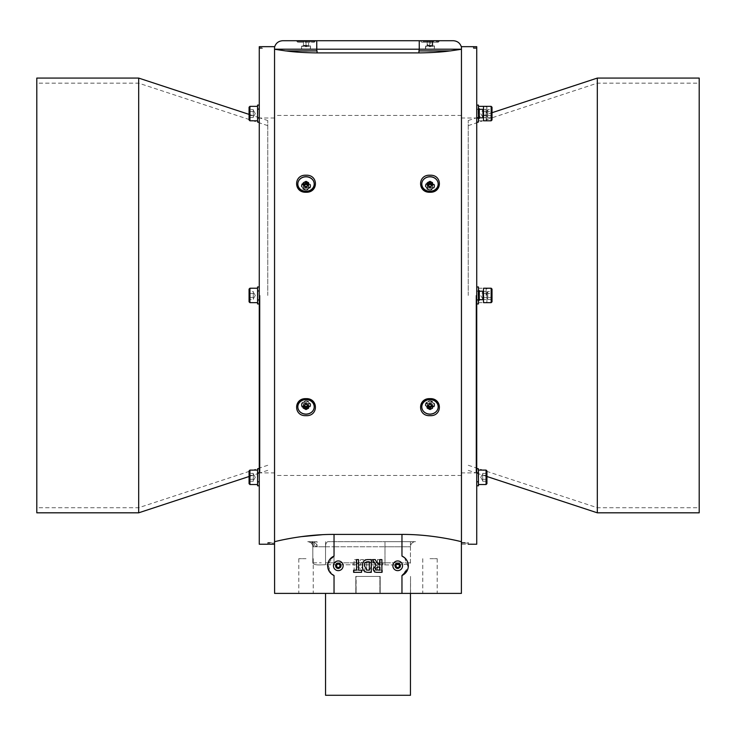 <?xml version="1.0" encoding="UTF-8"?>
<svg xmlns="http://www.w3.org/2000/svg" width="736" height="736" viewBox="0 0 736 736"><rect width="100%" height="100%" fill="white"/><g stroke="black" fill="none" stroke-linecap="round" stroke-linejoin="round"><path stroke-width="0.55" stroke-dasharray="3.68 2.76" d="M36.8 512.817L36.8 78.08M138.69 512.817L138.69 78.08M267.757 295.449L267.757 120.529L267.757 295.449M260.01 295.449L260.01 472.908L260.01 295.449M418.95 52.9L418.95 50.904L450.073 50.904C441.655 52.1 431.278 52.762 418.95 52.9L317.05 52.9C304.768 52.762 294.391 52.1 285.927 50.904L316.747 50.904L285.623 50.904L274.546 49.257L274.546 541.687L274.546 46.662M461.454 544.208L468.243 544.208L468.243 542.533L468.243 544.208L461.454 544.208L461.454 46.662M475.99 295.449L475.99 472.908L475.99 295.449M468.243 295.449L468.243 120.529L468.243 295.449M597.31 78.08L597.31 512.817M699.2 78.08L699.2 512.817M699.2 295.449L699.2 507.72L699.2 295.449M476.735 544.235L476.735 46.69L476.735 48.355L476.735 46.69L473.34 46.662M597.31 295.449L597.31 507.72L597.31 295.449M476.735 468.823L476.735 485.806L476.735 468.823L476.735 485.806L476.735 468.823L478.437 468.823L478.437 485.806M476.735 122.075L476.735 105.092L476.735 122.075L476.735 105.092L476.735 122.075L478.437 122.075L478.437 105.092L478.437 122.075L478.437 105.092L476.735 105.092M476.735 303.94L476.735 286.957L476.735 303.94L476.735 286.957L476.735 303.94L478.437 303.94L478.437 286.957L478.437 303.94L478.437 286.957L476.735 286.957M478.437 477.314L478.437 470.092L478.437 477.314M486.928 483.681L486.928 470.948L486.928 481.252L486.928 479.283L482.678 479.283L482.678 477.314L482.678 480.268L482.678 479.283L486.928 479.283L486.928 481.252L486.928 479.283L482.678 479.283L482.678 473.901L482.678 479.283L486.928 479.283M482.678 481.252L482.678 473.377L482.678 477.314L482.678 475.346L486.928 475.346L486.928 473.377L486.928 475.346L482.678 475.346L482.678 481.252L486.928 481.252L482.678 481.252L482.678 480.268L482.678 481.252M482.678 473.377L486.928 473.377L482.678 473.377L482.678 474.361L482.678 473.377M486.928 477.314L486.928 470.948L486.073 470.092L486.073 484.527M482.678 475.346L486.928 475.346L482.678 475.346M478.437 107.98L478.437 119.186L478.437 107.98M479.283 118.34L479.283 108.827L476.735 108.827L476.735 118.34L479.283 118.34M478.437 118.34L476.735 118.34L476.735 108.827L476.735 118.34L476.735 108.827L478.437 108.827L478.437 118.34L478.437 108.827M476.735 113.583L476.735 109.333L476.735 113.583M483.524 120.796L483.524 106.361L486.073 106.361L486.073 120.796L486.073 106.361L486.928 107.217L486.928 119.95L486.928 107.217M492.016 119.95L492.016 107.217M492.016 117.521L492.016 111.614L492.016 117.521L487.775 117.521L487.775 115.552L492.016 115.552L487.775 115.552L487.775 113.583L487.775 116.536L487.775 110.17L487.775 117.521M492.016 111.614L492.016 109.636L492.016 111.614L487.775 111.614L492.016 111.614M487.775 109.636L487.775 110.621L487.775 109.636L492.016 109.636M478.437 289.846L478.437 301.052L478.437 289.846M479.283 300.205L479.283 290.692L476.735 290.692L476.735 300.205L479.283 300.205M478.437 300.205L476.735 300.205L476.735 290.692L476.735 300.205L476.735 290.692L478.437 290.692L478.437 300.205L478.437 290.692M476.735 295.449L476.735 291.198L476.735 295.449M483.524 302.662L483.524 288.227M492.016 301.815L492.016 289.082M492.016 299.386L492.016 293.48L492.016 299.386L487.775 299.386L487.775 297.418L492.016 297.418L487.775 297.418L487.775 295.449L487.775 298.402L487.775 292.036L487.775 299.386M492.016 293.48L492.016 291.502L492.016 293.48L487.775 293.48L492.016 293.48M487.775 291.502L487.775 292.496L487.775 291.502L492.016 291.502M478.437 113.583L478.437 106.361L478.437 113.583M486.928 117.521L486.928 111.614L486.928 117.521L482.678 117.521L482.678 115.552L486.928 115.552L482.678 115.552L482.678 113.583L482.678 116.996L482.678 109.636L486.928 109.636L486.928 111.614L486.928 109.636M482.678 111.614L486.928 111.614L482.678 111.614L482.678 110.621L482.678 111.614M482.678 109.636L482.678 117.521M473.34 47.803L473.34 46.69L473.34 47.803L476.735 47.803L473.34 47.803M473.34 46.69L476.735 46.69M461.454 49.211L461.454 49.211C461.454 46.313 461.454 46.313 461.454 49.211C461.454 46.313 461.454 46.313 461.454 49.211L419.253 49.211L419.253 40.719L282.78 40.719M461.454 295.449L461.454 541.687L461.454 295.449M274.602 541.687L284.703 539.442M291.971 538.08L300.978 536.682M322.506 534.686L334.034 534.41L334.034 556.066A10.617 10.617 0 0 0 334.034 575.524L334.034 593.391L461.398 593.391M334.034 534.41L401.966 534.41C433.872 534.226 462.125 541.926 461.398 541.687M306.02 398.645C318.541 398.112 318.55 416.374 306.02 415.665C293.498 416.383 293.471 398.13 306.02 398.645M429.98 398.645C442.511 398.112 442.52 416.374 429.98 415.665C417.459 416.383 417.441 398.13 429.98 398.645M306.02 175.232C318.541 174.515 318.559 192.777 306.02 192.252C293.498 192.795 293.471 174.524 306.02 175.232M429.98 175.232C442.511 174.515 442.529 192.777 429.98 192.252C417.459 192.795 417.441 174.524 429.98 175.232M450.073 50.904L419.253 50.904L450.377 50.904L461.454 49.257M421.802 406.612A8.188 7.296 -0 0 0 429.98 413.825A8.188 7.296 -0 0 0 438.168 406.53A8.188 7.296 -0 0 0 438.168 406.447A8.188 7.296 -0 0 0 429.98 399.243A8.188 7.296 -0 0 0 421.802 406.53A8.188 7.296 -0 0 0 421.802 406.612A8.188 7.296 180 0 0 429.98 413.825A8.188 7.296 180 0 0 438.168 406.612M421.802 406.99A8.188 7.296 -0 0 0 430.036 414.193A8.188 7.296 -0 0 0 438.168 406.907A8.188 7.296 -0 0 0 438.168 406.815A8.188 7.296 -0 0 0 429.934 399.611A8.188 7.296 -0 0 0 421.802 406.907A8.188 7.296 -0 0 0 421.802 406.99M297.832 406.907L297.832 406.53A8.188 7.296 180 0 0 306.02 413.825A8.188 7.296 180 0 0 314.198 406.53A8.188 7.296 -0 0 0 306.02 399.243A8.188 7.296 -0 0 0 297.832 406.53A8.188 7.296 -0 0 0 306.02 413.825A8.188 7.296 -0 0 0 314.198 406.53L314.198 406.907A8.188 7.296 -0 0 0 306.02 399.611A8.188 7.296 -0 0 0 297.832 406.907A8.188 7.296 -0 0 0 306.02 414.193A8.188 7.296 -0 0 0 314.198 406.907M438.168 183.991L438.168 184.359A8.188 7.296 0 0 0 429.98 177.072A8.188 7.296 0 0 0 421.802 184.359L421.802 184.359A8.188 7.296 180 0 0 429.98 191.654A8.188 7.296 180 0 0 438.168 184.368A8.188 7.296 180 0 0 438.168 184.359A8.188 7.296 180 0 0 429.98 177.072A8.188 7.296 180 0 0 421.802 184.359L421.802 183.991A8.188 7.296 180 0 0 429.98 191.286A8.188 7.296 180 0 0 438.168 183.991L438.168 183.991A8.188 7.296 180 0 0 429.99 176.695A8.188 7.296 180 0 0 421.802 183.991M297.832 184.258A8.188 7.296 180 0 0 297.832 184.359A8.188 7.296 180 0 0 306.02 191.654A8.188 7.296 180 0 0 314.198 184.469A8.188 7.296 180 0 0 314.198 184.359A8.188 7.296 180 0 0 306.02 177.072A8.188 7.296 180 0 0 297.832 184.258A8.188 7.296 0 0 1 306.02 177.072A8.188 7.296 0 0 1 314.198 184.258M297.832 183.88A8.188 7.296 180 0 0 297.832 183.991A8.188 7.296 180 0 0 305.955 191.286A8.188 7.296 180 0 0 314.198 184.101A8.188 7.296 180 0 0 314.198 183.991A8.188 7.296 180 0 0 306.075 176.695A8.188 7.296 180 0 0 297.832 183.88M408.222 567.327L407.376 570.207M401.966 556.066C406.014 558.044 408.14 561.292 408.333 565.791A10.617 10.617 0 0 0 401.966 556.066L401.966 534.41M432.51 405.545A2.567 2.282 180 0 0 431.241 403.135L432.529 403.788L432.566 408.195L430.017 409.538L427.441 408.25L427.404 405.61L429.953 404.266L432.529 405.554L432.529 403.788L432.547 406.438M427.423 405.6L427.404 403.834L429.953 402.491L431.241 403.135A2.567 2.282 180 0 0 427.469 405.573M431.765 404.91C430.551 402.877 429.364 402.886 428.196 404.947C429.364 402.886 430.551 402.877 431.765 404.91C430.606 406.953 429.419 406.971 428.196 404.947M427.441 406.474L427.404 403.834L429.953 402.491L429.953 404.266L429.953 402.491L432.529 403.788L432.566 406.419L430.017 407.772L427.441 406.474L427.441 408.25M427.404 403.834L427.404 405.61L427.404 403.834M308.531 405.564A2.567 2.282 180 0 0 308.577 405.131L308.577 406.447L306.02 407.772L303.453 406.447L303.453 408.222L303.453 403.806L303.453 405.582L306.02 404.266L308.577 405.582L308.577 408.222L306.02 409.538L303.453 408.222L303.453 405.131A2.567 2.282 180 0 0 303.499 405.564M303.453 405.582L303.453 403.806L304.732 403.153A2.567 2.282 180 0 0 303.453 405.131L303.453 403.806L306.02 402.491L307.298 403.153A2.567 2.282 180 0 0 304.732 403.153L306.02 402.491L306.02 404.266L306.02 402.491L308.577 403.806L308.577 405.131A2.567 2.282 180 0 0 307.298 403.153L308.577 403.806L308.577 405.131A2.567 2.282 -0 0 0 303.453 405.131A2.567 2.282 -0 0 0 308.577 405.131L308.577 405.582M307.804 404.929C306.608 402.877 305.422 402.877 304.235 404.929C305.422 402.877 306.608 402.877 307.804 404.929C306.608 406.962 305.422 406.962 304.235 404.929M308.577 406.447L308.577 408.222L308.577 406.447M404.561 557.686L408.222 567.318L401.966 575.524A10.617 10.617 0 0 0 408.333 565.791M379.886 593.391L410.458 593.391L379.886 593.391L379.886 576.408L379.886 593.391M368 593.391L380.19 593.391L368 593.391M356.114 593.391L325.542 593.391L356.114 593.391L356.114 576.408L380.19 576.408L380.19 593.391L380.19 576.408L355.81 576.408L356.114 593.391M410.458 593.391L410.541 576.408L410.458 593.391M429.98 593.391L437.202 593.391L429.98 593.391M306.02 593.391L298.798 593.391L306.02 593.391M274.602 593.391L334.034 593.391M325.542 695.281L410.458 695.281M429.98 558.67L437.202 558.67L429.98 558.67M306.02 558.67L298.798 558.67L306.02 558.67M355.81 576.408L355.81 593.391L355.81 576.408M274.546 544.208L267.757 544.208L267.757 542.533L267.757 544.208L274.546 544.208L274.546 49.257M274.546 543.094L274.546 542.533L274.546 543.094L267.757 543.094L274.546 543.094M274.546 49.211C274.546 46.313 274.546 46.313 274.546 49.211C274.546 46.313 274.546 46.313 274.546 49.211L419.253 49.211L418.95 50.904M259.265 46.69L262.66 46.69L262.66 48.355L262.66 46.69L259.265 46.69L259.265 544.235M259.265 485.806L259.265 468.823L259.265 485.806M259.265 47.803L259.265 48.355L259.265 47.803L262.66 47.803L259.265 47.803M259.265 303.94L259.265 286.957L259.265 303.94L259.265 286.957L259.265 303.94L257.563 303.94L257.563 286.957L257.563 303.94L257.563 286.957L259.265 286.957M259.265 122.075L259.265 105.092L259.265 122.075L259.265 105.092L259.265 122.075L257.563 122.075L257.563 105.092L257.563 122.075L257.563 105.092L259.265 105.092M259.265 468.823L257.563 468.823L257.563 485.806M285.927 50.904L317.05 50.904L316.747 40.719M343.123 565.791A4.839 4.839 0 0 1 338.284 570.639A4.839 4.839 0 0 1 333.445 565.791A4.839 4.839 0 0 1 338.284 560.952A4.839 4.839 0 0 1 343.123 565.791A4.839 4.839 0 0 1 338.284 570.639A4.839 4.839 0 0 1 333.445 565.791A4.839 4.839 0 0 1 338.284 560.952A4.839 4.839 0 0 1 343.123 565.791A4.839 4.839 0 0 0 338.284 560.952A4.839 4.839 0 0 0 333.445 565.791A4.839 4.839 0 0 0 338.284 570.639A4.839 4.839 0 0 0 343.123 565.791M402.555 565.791A4.839 4.839 0 0 1 397.716 570.639A4.839 4.839 0 0 1 392.877 565.791A4.839 4.839 0 0 1 397.716 560.952A4.839 4.839 0 0 1 402.555 565.791A4.839 4.839 0 0 1 397.716 570.639A4.839 4.839 0 0 1 392.877 565.791A4.839 4.839 0 0 1 397.716 560.952A4.839 4.839 0 0 1 402.555 565.791A4.839 4.839 0 0 0 397.716 560.952A4.839 4.839 0 0 0 392.877 565.791A4.839 4.839 0 0 0 397.716 570.639A4.839 4.839 0 0 0 402.555 565.791M360.75 559.59L363.538 559.59L359.784 565.211L362.71 568.762C362.535 571.292 361.164 572.479 358.579 572.332L354.108 572.332L354.108 559.59L356.095 559.59L356.095 564.889L359.269 562.35L360.75 559.59L363.538 559.59L359.784 565.211L362.71 568.762C362.535 571.292 361.164 572.479 358.579 572.332L354.108 572.332L354.108 559.59L356.095 559.59L356.095 564.889L359.269 562.35L360.75 559.59M364.697 572.332L364.697 559.59L368.653 559.59C372.066 560.059 373.667 562.138 373.456 565.828C373.741 569.71 372.103 571.881 368.543 572.332L364.697 572.332L364.697 559.59L368.653 559.59C372.066 560.059 373.667 562.138 373.456 565.828C373.741 569.71 372.103 571.881 368.543 572.332L364.697 572.332M374.449 572.332L374.449 570.179L377.43 570.179L377.43 559.59L379.417 559.59L379.417 570.179L382.389 570.179L382.389 572.332L374.449 572.332L374.449 570.179L377.43 570.179L377.43 559.59L379.417 559.59L379.417 570.179L382.389 570.179L382.389 572.332L374.449 572.332M338.284 568.21A2.42 2.42 0 0 1 335.864 565.791A2.42 2.42 0 0 1 338.284 563.371A2.42 2.42 0 0 1 340.704 565.791A2.42 2.42 0 0 1 338.284 568.21M397.716 568.21A2.42 2.42 0 0 1 395.296 565.791A2.42 2.42 0 0 1 397.716 563.371A2.42 2.42 0 0 1 400.136 565.791A2.42 2.42 0 0 1 397.716 568.21M399.418 566.775L399.418 564.816L397.716 563.831L396.023 564.816L396.023 566.775L397.716 567.76L399.418 566.775L399.418 565.791A1.702 1.702 0 0 1 398.572 567.263L399.418 566.775L398.572 567.263A1.702 1.702 0 0 1 396.87 567.263L397.716 567.76L398.572 567.263L397.716 567.76L396.87 567.263A1.702 1.702 0 0 1 396.87 564.328A1.702 1.702 0 0 1 399.418 565.791L399.418 564.816L397.716 563.831L396.023 564.816L396.023 566.775L396.87 567.263L396.023 566.775L396.023 564.816L397.716 563.831L399.418 564.816L399.418 566.775M339.977 566.775L339.977 564.816L338.284 563.831L336.582 564.816L336.582 566.775L338.284 567.76L339.977 566.775L339.977 565.791A1.702 1.702 0 0 1 339.13 567.263L339.977 566.775L339.13 567.263A1.702 1.702 0 0 1 337.428 567.263L338.284 567.76L339.13 567.263L338.284 567.76L337.428 567.263A1.702 1.702 0 0 1 337.428 564.328A1.702 1.702 0 0 1 339.977 565.791L339.977 564.816L338.284 563.831L336.582 564.816L336.582 566.775L337.428 567.263L336.582 566.775L336.582 564.816L338.284 563.831L339.977 564.816L339.977 566.775M367.706 570.179L369.536 570.069L371.478 565.929C371.79 563.325 370.76 561.927 368.377 561.743L366.675 561.743L366.675 570.179L369.536 570.069L371.478 565.929C371.79 563.325 370.76 561.927 368.377 561.743L366.675 561.743L366.675 570.179L367.706 570.179M356.095 570.179L359.738 570.087L360.723 568.643L357.788 567.033L356.095 567.033L356.095 570.179L359.738 570.087L360.723 568.643L357.788 567.033L356.095 567.033L356.095 570.179M327.778 567.327L331.439 573.905L327.778 564.264L334.034 556.066M327.667 565.791L328.109 562.764M328.652 561.329L329.397 559.986M361.551 570.179L358.57 570.179L358.57 559.59L356.583 559.59L356.583 570.179L353.611 570.179L353.611 572.332L361.551 572.332L361.551 570.179M371.303 559.59L367.347 559.59C363.934 560.059 362.333 562.138 362.544 565.828C362.259 569.71 363.897 571.881 367.457 572.332L371.303 572.332L371.303 559.59M368.294 570.179L366.464 570.069L364.522 565.929C364.21 563.325 365.24 561.927 367.623 561.743L369.325 561.743L369.325 570.179L368.294 570.179M375.627 564.659L376.216 565.211L373.29 568.762C373.465 571.292 374.836 572.479 377.421 572.332L381.892 572.332L381.892 559.59L379.905 559.59L379.905 564.889L376.731 562.35L375.25 559.59L372.462 559.59L373.796 562.083M379.905 570.179L376.262 570.087L375.277 568.643L378.212 567.033L379.905 567.033L379.905 570.179M296.277 40.719L315.753 40.719L296.277 40.719L297.832 42.274L297.832 41.455L314.198 41.455L297.832 41.455M420.247 40.719L439.723 40.719L420.247 40.719L421.802 42.274L438.168 42.274L439.723 40.719M453.22 40.719L419.253 40.719M314.198 41.455L314.198 42.274L297.832 42.274L314.198 42.274L315.753 40.719M438.168 41.455L438.168 42.274L421.802 42.274L421.802 41.455L438.168 41.455L421.802 41.455M427.791 41.455L432.805 41.455L427.791 41.455L427.478 45.365L429.198 45.365L427.791 45.365M430.606 45.365L429.198 45.365L431.701 45.365L430.606 45.365L430.606 41.455M432.492 45.365L427.165 45.365L432.492 45.365M432.805 45.365L432.805 41.455M432.179 45.365L432.179 41.455M429.364 45.365L429.364 41.455M427.165 45.365L427.165 41.455M308.577 41.455L303.453 41.455L308.577 41.455L308.577 45.365L308.577 41.455M307.298 45.365L303.453 45.365L307.298 45.365M303.453 45.365L303.453 41.455L303.453 45.365L304.732 45.365L303.453 45.365L306.02 46.846L308.577 45.365M304.732 45.365L306.02 45.365L304.732 45.365M306.02 45.365L306.02 41.455L306.02 45.365M308.568 184.469L308.605 182.712L308.559 185.343L305.974 186.631L303.425 185.279L303.471 182.638L306.056 181.35L308.605 182.712L308.559 187.119L308.559 185.343L308.559 187.119L307.262 187.763A2.567 2.282 0 0 0 308.54 185.352M303.499 185.316A2.567 2.282 0 0 0 307.262 187.763L305.974 188.407L303.425 187.054L303.462 185.297M304.235 185.95C305.385 188.002 306.572 188.02 307.804 185.996C306.581 188.02 305.385 188.002 304.235 185.95C305.458 183.926 306.645 183.945 307.804 185.996M303.471 184.414L304.768 183.77A2.567 2.282 180 0 0 307.262 187.763L305.974 188.407L303.425 187.054L303.471 182.638M305.974 188.407L305.974 186.631L305.974 188.407M427.469 185.334A2.567 2.282 0 0 0 427.423 185.766L427.423 184.451L429.98 183.126L432.547 184.451L432.547 182.675L432.547 185.316L429.98 186.631L427.423 185.316L427.423 182.675L429.98 181.35L432.547 182.675L432.547 187.082L432.547 185.316L432.547 187.082L431.268 187.744A2.567 2.282 0 0 0 432.501 185.334M428.702 187.744A2.567 2.282 0 0 0 431.268 187.744L429.98 188.407L427.423 187.082L427.423 185.766A2.567 2.282 0 0 0 428.702 187.744L427.423 187.082L427.423 185.766A2.567 2.282 180 0 0 431.268 187.744L429.98 188.407L429.98 186.631L429.98 188.407L428.702 187.744M428.196 185.969C429.392 188.011 430.578 188.011 431.765 185.969C430.578 188.011 429.392 188.011 428.196 185.969C429.392 183.936 430.578 183.936 431.765 185.969M478.437 295.449L478.437 288.227L478.437 295.449M486.928 295.449L486.928 301.815L486.928 295.449M486.928 299.386L486.928 293.48L486.928 299.386L482.678 299.386L482.678 297.418L486.928 297.418L482.678 297.418L482.678 295.449L482.678 298.862L482.678 291.502L486.928 291.502L486.928 293.48L486.928 291.502M482.678 293.48L486.928 293.48L482.678 293.48L482.678 292.496L482.678 293.48M482.678 291.502L482.678 299.386M257.563 477.314L257.563 470.092L257.563 477.314M249.927 484.527L249.927 470.092L249.072 470.948L249.072 483.681M257.563 295.449L257.563 288.227L257.563 295.449M249.072 295.449L249.072 301.815L249.072 289.082L249.072 301.815L249.927 302.662L249.927 288.227L249.927 295.449L249.927 288.227L249.072 289.082L249.072 297.418L249.072 291.502L249.072 293.48L253.322 293.48L253.322 298.402L253.322 297.418L249.072 297.418L249.072 299.386L249.072 297.418L253.322 297.418L253.322 292.036L253.322 295.449L253.322 293.48L249.072 293.48L249.072 291.502L253.322 291.502L253.322 292.496L253.322 291.502L249.072 291.502M253.322 299.386L253.322 295.449L253.322 297.418L249.072 297.418L249.072 299.386L249.072 297.418L253.322 297.418L253.322 295.449L253.322 298.862L253.322 291.502L253.322 293.48L249.072 293.48L253.322 293.48L253.322 292.496L253.322 299.386L249.072 299.386L253.322 299.386L253.322 298.402L253.322 299.386M257.563 113.583L257.563 106.361L257.563 113.583M249.072 113.583L249.072 119.95L249.072 113.583L249.072 119.95L249.927 120.796L249.927 106.361L249.927 113.583L249.927 106.361L249.072 107.217L249.072 113.583M249.072 481.252L249.072 473.377L249.072 481.252L249.072 479.283L253.322 479.283L253.322 477.314L253.322 479.283L249.072 479.283L249.072 481.252L253.322 481.252L253.322 479.283L249.072 479.283L253.322 479.283L253.322 473.377L249.072 473.377L249.072 475.346L249.072 473.377L253.322 473.377L253.322 475.346L249.072 475.346L253.322 475.346L253.322 474.361L253.322 480.728L253.322 473.901L253.322 481.252L253.322 480.268L253.322 481.252L249.072 481.252M253.322 474.361L253.322 473.377L253.322 474.361M253.322 475.346L253.322 477.314L253.322 475.346L249.072 475.346L253.322 475.346M249.072 117.521L249.072 109.636L249.072 117.521L249.072 115.552L253.322 115.552L253.322 113.583L253.322 115.552L249.072 115.552L249.072 117.521L253.322 117.521L253.322 115.552L249.072 115.552L253.322 115.552L253.322 109.636L249.072 109.636L249.072 111.614L249.072 109.636L253.322 109.636L253.322 111.614L249.072 111.614L253.322 111.614L253.322 110.621L253.322 116.996L253.322 109.636L253.322 111.614L249.072 111.614L253.322 111.614L253.322 110.621L253.322 117.521L249.072 117.521M253.322 117.521L253.322 116.536L253.322 117.521M430.017 407.772L430.017 409.538M431.241 403.135A2.567 2.282 -0 0 0 428.729 407.118A2.567 2.282 -0 0 0 431.241 403.135M306.02 407.772L306.02 409.538M306.056 183.126L307.335 183.807A2.567 2.282 180 0 0 304.768 183.77L306.056 183.126L306.056 181.35M307.335 183.807L308.605 184.478L308.559 187.119L307.262 187.763A2.567 2.282 180 0 0 307.335 183.807M432.547 184.451L432.547 185.766A2.567 2.282 180 0 0 427.423 185.766L427.423 185.316M427.423 184.451L427.423 182.675M429.98 183.126L429.98 181.35M432.547 185.766L432.547 187.082L431.268 187.744A2.567 2.282 180 0 0 432.547 185.766M36.8 295.449L36.8 507.72L36.8 295.449M434.626 185.969C431.526 191.286 428.435 191.286 425.344 185.969C428.444 180.697 431.535 180.697 434.626 185.969C431.535 180.697 428.444 180.697 425.344 185.969C428.435 191.286 431.535 191.286 434.626 185.969M429.98 190.118A4.674 4.158 0 0 1 425.316 185.96L425.316 185.96A4.674 4.158 0 0 1 429.98 181.801A4.674 4.158 0 0 1 434.654 185.96A4.674 4.158 0 0 1 429.98 190.118A4.674 4.158 0 0 0 434.654 185.96L429.98 190.155L425.316 185.969L429.98 181.829L434.654 185.96A4.674 4.158 0 0 0 429.98 181.801A4.674 4.158 0 0 0 425.316 185.96L425.316 185.96A4.674 4.158 0 0 0 429.98 190.118M434.626 404.874C431.6 410.182 428.508 410.21 425.344 404.975C428.37 399.62 431.471 399.593 434.626 404.874C431.462 399.593 428.37 399.62 425.344 404.975C428.508 410.21 431.6 410.182 434.626 404.874M429.98 409.096A4.674 4.158 180 0 1 425.316 404.984A4.674 4.158 180 0 1 425.316 404.938A4.674 4.158 180 0 1 429.98 400.78A4.674 4.158 180 0 1 434.654 404.892A4.674 4.158 180 0 1 434.654 404.938A4.674 4.158 180 0 1 429.98 409.096L425.316 404.929L429.98 400.743L434.654 404.929L429.98 409.069A4.674 4.158 180 0 0 434.654 404.938A4.674 4.158 180 0 0 434.654 404.892A4.674 4.158 180 0 0 429.98 400.78A4.674 4.158 180 0 0 425.316 404.938A4.674 4.158 180 0 0 425.316 404.984A4.674 4.158 180 0 0 429.98 409.096L434.654 404.929L429.98 400.743L425.316 404.929L429.98 409.069M259.265 118.34L257.563 118.34L257.563 108.827L257.563 118.34L257.563 108.827L257.563 118.34L259.265 118.34L259.265 108.827L257.563 108.827L259.265 108.827L259.265 118.34M259.265 113.583L259.265 109.333L259.265 113.583M259.265 482.071L257.563 482.071L257.563 472.558L257.563 482.071L257.563 472.558L257.563 482.071L259.265 482.071L259.265 472.558L257.563 472.558L259.265 472.558L259.265 482.071M259.265 477.314L259.265 473.064L259.265 477.314M259.265 290.692L257.563 290.692L257.563 300.205L257.563 290.692L257.563 300.205L257.563 290.692L259.265 290.692L259.265 300.205L257.563 300.205L259.265 300.205L259.265 290.692M259.265 295.449L259.265 291.198L259.265 295.449M476.735 477.314L476.735 473.064L476.735 477.314M476.735 482.071L478.437 482.071L478.437 472.558L478.437 482.071L478.437 472.558L478.437 482.071L476.735 482.071L476.735 472.558L478.437 472.558L476.735 472.558L476.735 482.071M429.98 181.829L425.316 185.969L429.98 190.155L434.654 185.969L429.98 181.829M306.02 190.118A4.674 4.158 180 0 1 301.346 185.96A4.674 4.158 180 0 1 301.346 185.895A4.674 4.158 180 0 1 306.02 181.801A4.674 4.158 180 0 1 310.684 185.96A4.674 4.158 180 0 1 310.684 186.024A4.674 4.158 180 0 1 306.02 190.118A4.674 4.158 180 0 0 310.684 186.024A4.674 4.158 180 0 0 310.684 185.96L306.02 181.829L301.346 185.969L306.02 190.155L310.684 185.969A4.674 4.158 180 0 0 306.02 181.801A4.674 4.158 180 0 0 301.346 185.895A4.674 4.158 180 0 0 301.346 185.96A4.674 4.158 180 0 0 306.02 190.118M310.656 186.033C307.657 180.716 304.566 180.679 301.374 185.904C304.382 191.268 307.473 191.305 310.656 186.033C307.473 191.305 304.373 191.268 301.374 185.904C304.566 180.679 307.657 180.716 310.656 186.033M306.02 409.096A4.674 4.158 0 0 1 301.346 404.938A4.674 4.158 0 0 1 306.02 400.78A4.674 4.158 0 0 1 310.684 404.938A4.674 4.158 0 0 1 306.02 409.096L310.684 404.929L306.02 400.743L301.346 404.929L306.02 409.069L301.346 404.929A4.674 4.158 0 0 0 306.02 409.096A4.674 4.158 0 0 0 310.684 404.938A4.674 4.158 0 0 0 306.02 400.78A4.674 4.158 0 0 0 301.346 404.938L306.02 400.743L310.684 404.929L306.02 409.069M301.374 404.929C304.465 410.2 307.565 410.2 310.656 404.929C307.565 399.611 304.474 399.611 301.374 404.929C304.474 399.611 307.565 399.611 310.656 404.929C307.565 410.2 304.465 410.2 301.374 404.929M308.678 51.06L306.222 51.272L308.678 50.904M306.222 51.272L303.563 51.106L306.222 50.904M303.361 51.069L308.586 50.904L303.361 50.904M432.455 51.106L429.806 51.272L432.455 50.904M429.806 51.272L427.34 51.069L429.806 50.904M427.294 51.06L432.4 51.115L427.414 50.904M429.704 51.272L427.294 50.904M432.4 51.115L429.704 50.904M427.404 50.904L432.4 50.904M301.769 49.211L310.261 49.211L310.261 46.35L301.769 46.35L310.518 45.954L301.512 45.954L310.518 45.954L310.518 49.211L301.512 49.211L301.512 45.954L301.769 49.211L310.261 49.211M301.512 49.211L310.518 49.211M431.287 49.211L425.739 49.211L431.287 49.211M434.231 49.211L434.488 45.954L425.482 45.954L434.488 45.954L434.488 49.211L425.482 49.211L425.482 45.954L434.332 46.11L425.638 46.11L434.231 46.35L425.739 46.35L425.739 49.211M425.482 49.211L434.488 49.211M394.744 565.791A2.972 2.972 0 0 1 397.716 562.819A2.972 2.972 0 0 1 400.688 565.791A2.972 2.972 0 0 0 397.716 562.819A2.972 2.972 0 0 0 394.744 565.791A2.972 2.972 0 0 0 397.716 568.762A2.972 2.972 0 0 0 400.688 565.791A2.972 2.972 0 0 1 397.716 568.762A2.972 2.972 0 0 1 394.744 565.791A2.972 2.972 0 0 0 397.716 568.762A2.972 2.972 0 0 0 400.688 565.791A2.972 2.972 0 0 0 397.716 562.819A2.972 2.972 0 0 0 394.744 565.791A2.972 2.972 0 0 0 397.716 568.762A2.972 2.972 0 0 0 400.688 565.791A2.972 2.972 0 0 0 397.716 562.819A2.972 2.972 0 0 0 394.744 565.791M400.264 565.791A2.548 2.548 0 0 1 397.716 568.339A2.548 2.548 0 0 1 395.168 565.791A2.548 2.548 0 0 1 397.716 563.252A2.548 2.548 0 0 1 400.264 565.791A2.548 2.548 0 0 1 397.716 568.339A2.548 2.548 0 0 1 395.168 565.791A2.548 2.548 0 0 1 397.716 563.252A2.548 2.548 0 0 1 400.264 565.791A2.548 2.548 0 0 0 397.716 563.252A2.548 2.548 0 0 0 395.168 565.791A2.548 2.548 0 0 0 397.716 568.339A2.548 2.548 0 0 0 400.264 565.791A2.548 2.548 0 0 0 397.716 563.252A2.548 2.548 0 0 0 395.168 565.791A2.548 2.548 0 0 0 397.716 568.339A2.548 2.548 0 0 0 400.264 565.791A2.548 2.548 0 0 1 397.716 568.339A2.548 2.548 0 0 1 395.168 565.791A2.548 2.548 0 0 0 397.716 568.339A2.548 2.548 0 0 0 400.264 565.791M335.312 565.791A2.972 2.972 0 0 1 338.284 562.819A2.972 2.972 0 0 1 341.256 565.791A2.972 2.972 0 0 0 338.284 562.819A2.972 2.972 0 0 0 335.312 565.791A2.972 2.972 0 0 0 338.284 568.762A2.972 2.972 0 0 0 341.256 565.791A2.972 2.972 0 0 1 338.284 568.762A2.972 2.972 0 0 1 335.312 565.791A2.972 2.972 0 0 0 338.284 568.762A2.972 2.972 0 0 0 341.256 565.791A2.972 2.972 0 0 0 338.284 562.819A2.972 2.972 0 0 0 335.312 565.791A2.972 2.972 0 0 0 338.284 568.762A2.972 2.972 0 0 0 341.256 565.791A2.972 2.972 0 0 0 338.284 562.819A2.972 2.972 0 0 0 335.312 565.791M335.736 565.791A2.548 2.548 0 0 1 338.284 563.252A2.548 2.548 0 0 1 340.832 565.791A2.548 2.548 0 0 1 338.284 568.339A2.548 2.548 0 0 1 335.736 565.791A2.548 2.548 0 0 1 338.284 563.252A2.548 2.548 0 0 1 340.832 565.791A2.548 2.548 0 0 1 338.284 568.339A2.548 2.548 0 0 1 335.736 565.791A2.548 2.548 0 0 0 338.284 568.339A2.548 2.548 0 0 0 340.832 565.791A2.548 2.548 0 0 0 338.284 563.252A2.548 2.548 0 0 0 335.736 565.791A2.548 2.548 0 0 0 338.284 568.339A2.548 2.548 0 0 0 340.832 565.791A2.548 2.548 0 0 0 338.284 563.252A2.548 2.548 0 0 0 335.736 565.791A2.548 2.548 0 0 0 338.284 568.339A2.548 2.548 0 0 0 340.832 565.791A2.548 2.548 0 0 1 338.284 568.339A2.548 2.548 0 0 1 335.736 565.791M399.841 565.791A2.125 2.125 0 0 0 397.716 563.675A2.125 2.125 0 0 0 395.6 565.791A2.125 2.125 0 0 1 397.716 563.675A2.125 2.125 0 0 1 399.841 565.791A2.125 2.125 0 0 1 397.716 567.916A2.125 2.125 0 0 1 395.6 565.791A2.125 2.125 0 0 0 397.716 567.916A2.125 2.125 0 0 0 399.841 565.791A2.125 2.125 0 0 0 397.716 563.675A2.125 2.125 0 0 0 395.6 565.791A2.125 2.125 0 0 1 397.716 563.675A2.125 2.125 0 0 1 399.841 565.791A2.125 2.125 0 0 1 397.716 567.916A2.125 2.125 0 0 1 395.6 565.791A2.125 2.125 0 0 0 397.716 567.916A2.125 2.125 0 0 0 399.841 565.791M399.786 565.791A2.07 2.07 0 0 1 397.716 567.87A2.07 2.07 0 0 1 395.646 565.791A2.07 2.07 0 0 1 397.716 563.721A2.07 2.07 0 0 1 399.786 565.791A2.07 2.07 0 0 0 397.716 563.721A2.07 2.07 0 0 0 395.646 565.791A2.07 2.07 0 0 0 397.716 567.87A2.07 2.07 0 0 0 399.786 565.791M340.4 565.791A2.125 2.125 0 0 0 338.284 563.675A2.125 2.125 0 0 0 336.159 565.791A2.125 2.125 0 0 1 338.284 563.675A2.125 2.125 0 0 1 340.4 565.791A2.125 2.125 0 0 1 338.284 567.916A2.125 2.125 0 0 1 336.159 565.791A2.125 2.125 0 0 0 338.284 567.916A2.125 2.125 0 0 0 340.4 565.791A2.125 2.125 0 0 0 338.284 563.675A2.125 2.125 0 0 0 336.159 565.791A2.125 2.125 0 0 1 338.284 563.675A2.125 2.125 0 0 1 340.4 565.791A2.125 2.125 0 0 1 338.284 567.916A2.125 2.125 0 0 1 336.159 565.791A2.125 2.125 0 0 0 338.284 567.916A2.125 2.125 0 0 0 340.4 565.791M340.354 565.791A2.07 2.07 0 0 1 338.284 567.87A2.07 2.07 0 0 1 336.214 565.791A2.07 2.07 0 0 1 338.284 563.721A2.07 2.07 0 0 1 340.354 565.791A2.07 2.07 0 0 0 338.284 563.721A2.07 2.07 0 0 0 336.214 565.791A2.07 2.07 0 0 0 338.284 567.87A2.07 2.07 0 0 0 340.354 565.791M325.349 564.733L321.301 564.862C316.075 565.156 313.251 564.484 312.809 562.819L312.809 562.819C313.251 564.484 316.084 565.156 321.301 564.862L325.349 564.733A5.097 2.539 90 0 0 325.533 562.819L325.533 546.784L334.006 546.784L325.533 546.784A5.097 2.539 -90 0 1 328.081 541.687L410.458 541.687L410.449 563.012C408.793 564.503 400.301 565.119 384.983 564.862L325.533 564.724L384.983 564.862C400.274 565.119 408.765 564.503 410.449 563.012L410.458 546.784A5.097 5.097 0 0 1 415.546 541.687L328.081 541.687A5.097 2.539 -90 0 0 325.533 546.784L321.301 546.784L325.533 546.784L325.533 562.819L334.006 562.819L334.006 546.784L384.983 546.784L334.006 546.784L334.006 541.687L334.006 564.862L334.006 562.819L382.941 562.819L353.059 562.819L353.059 564.862L353.059 562.819L334.006 562.819L334.006 541.687L334.006 564.862L334.006 562.819L325.533 562.819A5.097 2.539 90 0 1 325.349 564.733M313.021 543.232L307.712 541.687L313.232 541.687L307.712 541.687L313.021 543.232L313.232 542.634L313.021 543.232L311.705 541.687L313.232 541.687L311.705 541.687L313.021 543.232A5.097 4.241 -90 0 1 314.033 545.275L312.809 546.784L314.033 545.275A5.097 4.241 90 0 0 313.021 543.232M314.226 541.687L317.05 541.687L317.05 546.784L314.226 545.266L317.05 546.784L317.05 541.687L314.226 541.687L314.226 545.266L314.226 541.687M312.809 562.819L312.809 546.784L312.809 562.819L321.301 562.819L312.809 562.819L312.809 546.784L321.301 546.784L312.809 546.784C312.506 543.683 310.813 541.99 307.712 541.687C310.813 541.99 312.506 543.683 312.809 546.784L312.809 562.819M410.458 541.687L410.458 546.784A5.097 5.097 0 0 1 415.546 541.687L384.983 541.687L384.983 564.862L384.983 562.819L410.458 562.819A5.097 5.097 0 0 1 410.449 563.012A5.097 5.097 0 0 0 410.458 562.819L384.983 562.819L384.983 546.784L410.458 546.784L384.983 546.784L384.983 541.687L384.983 564.862L384.983 541.687L410.458 541.687M382.941 562.819L382.941 564.862L382.941 562.819L384.983 562.819L382.941 562.819M311.963 541.687A5.097 5.097 0 0 1 317.05 546.544A5.097 5.097 0 0 0 311.963 541.687L313.232 541.852L311.963 541.687A5.097 5.097 0 0 1 317.05 546.544M306.02 190.155L301.346 185.969L306.02 181.829L310.684 185.969L306.02 190.155M483.193 109.333L483.193 117.824M491.17 106.361L491.17 120.796M483.193 291.198L483.193 299.69M491.17 288.227L491.17 302.662M401.966 575.524L401.966 593.391M317.05 52.9L317.05 50.904M461.454 543.094L468.243 543.094L461.454 543.094M486.073 295.449L486.073 288.227L486.073 295.449M249.927 477.314L249.927 470.092L249.927 477.314M257.904 113.583L257.904 109.333L257.904 113.583M257.904 477.314L257.904 473.064L257.904 477.314M257.904 295.449L257.904 291.198L257.904 295.449M478.096 295.449L478.096 291.198L478.096 295.449M478.096 113.583L478.096 109.333L478.096 113.583M478.096 477.314L478.096 473.064L478.096 477.314M301.668 46.11L310.362 46.11L301.668 46.11M400.439 565.791A2.714 2.714 0 0 0 397.716 563.077A2.714 2.714 0 0 0 395.002 565.791A2.714 2.714 0 0 0 397.716 568.514A2.714 2.714 0 0 0 400.439 565.791A2.714 2.714 0 0 1 397.716 568.514A2.714 2.714 0 0 1 395.002 565.791A2.714 2.714 0 0 1 397.716 563.077A2.714 2.714 0 0 1 400.439 565.791M340.998 565.791A2.714 2.714 0 0 0 338.284 563.077A2.714 2.714 0 0 0 335.561 565.791A2.714 2.714 0 0 0 338.284 568.514A2.714 2.714 0 0 0 340.998 565.791A2.714 2.714 0 0 1 338.284 568.514A2.714 2.714 0 0 1 335.561 565.791A2.714 2.714 0 0 1 338.284 563.077A2.714 2.714 0 0 1 340.998 565.791M325.533 541.687L325.533 564.724L325.533 541.687M267.757 125.626L138.69 83.168L36.8 83.168M267.757 465.272L138.69 507.72L36.8 507.72M267.757 470.359L260.01 472.908L274.546 472.908M274.546 117.99L260.01 117.99L267.757 120.529M461.454 115.442L274.546 115.442M461.454 475.456L274.546 475.456M468.243 470.359L475.99 472.908L461.454 472.908M468.243 120.529L475.99 117.99L461.454 117.99M468.243 125.626L597.31 83.168L699.2 83.168M476.735 473.156L486.928 476.505M468.243 465.272L597.31 507.72L699.2 507.72M480.709 477.314L482.678 480.728L480.709 477.314L482.678 473.901L480.709 477.314M478.437 470.092L486.073 470.092M478.437 118.165L476.735 117.824L479.283 117.824M487.775 110.17L485.806 113.583L487.775 116.996M478.437 108.992L476.735 109.333L479.283 109.333M478.437 300.03L476.735 299.69L479.283 299.69M487.775 292.036L485.806 295.449L487.775 298.862M478.437 290.858L476.735 291.198L479.283 291.198M478.437 120.796L486.073 120.796L486.928 119.95M482.678 116.996L480.709 113.583L482.678 110.17M473.34 48.355L476.735 48.355M422.768 558.67L422.768 593.391M298.798 558.67L298.798 593.391M313.232 558.67L313.232 593.391M437.202 558.67L437.202 593.391M410.541 576.408L410.541 593.391M259.265 473.156L249.072 476.505M267.757 542.533L274.546 542.533M427.423 45.365L429.98 46.846L432.547 45.365M461.454 542.533L468.243 542.533M476.735 117.742L492.016 112.709M478.437 302.662L486.073 302.662L486.928 301.815M478.437 288.227L486.073 288.227L486.928 289.082M482.678 298.862L480.709 295.449L482.678 292.036M262.66 48.355L259.265 48.355M259.265 117.742L249.072 114.384M257.563 302.662L249.927 302.662M255.291 295.449L253.322 298.862L255.291 295.449L253.322 292.036L255.291 295.449M257.563 288.227L249.927 288.227M257.563 120.796L249.927 120.796M255.291 477.314L253.322 473.901L255.291 477.314L253.322 480.728L255.291 477.314M257.563 470.092L249.927 470.092M255.291 113.583L253.322 110.17L255.291 113.583L253.322 116.996L255.291 113.583M257.563 106.361L249.927 106.361L249.118 106.959M259.265 117.824L257.563 118.165L259.265 117.824M257.904 109.333L259.265 109.333L257.904 109.333M257.904 473.064L259.265 473.064L257.563 472.733M257.904 481.556L259.265 481.556L257.563 481.896M257.904 299.69L259.265 299.69L257.563 300.03M257.904 291.198L259.265 291.198L257.563 290.858M478.096 481.556L476.735 481.556L478.437 481.896M478.096 473.064L476.735 473.064L478.437 472.733M312.809 541.687L312.809 546.452L312.809 541.687"/><path stroke-width="1.1" d="M699.2 295.449L699.2 78.08L597.31 78.08L597.31 512.817L699.2 512.817L699.2 295.449M461.454 544.208L461.454 46.662L476.735 46.69L476.735 544.235L468.243 544.208M476.735 286.957L478.437 286.957L478.437 303.94L476.735 303.94M476.735 105.092L478.437 105.092L478.437 122.075L476.735 122.075M476.735 468.823L478.437 468.823L478.437 485.806L476.735 485.806L478.437 485.806M486.928 477.314L486.928 483.681L486.073 484.527L486.073 470.092L486.928 470.948L486.928 479.283M478.437 107.98L479.283 108.827L479.283 118.34L478.437 119.186M478.437 106.361L483.524 106.361L483.524 120.796L491.17 120.796L491.17 106.361L492.016 107.217L492.016 119.95L491.17 120.796M478.437 289.846L479.283 290.692L479.283 300.205L478.437 301.052M491.17 288.227L483.524 288.227L483.524 302.662L491.17 302.662L491.17 288.227L492.016 289.082L492.016 301.815L491.17 302.662M473.34 46.69L476.735 46.69M461.454 541.687L461.398 541.687C462.061 541.926 433.964 534.235 401.966 534.41L334.034 534.41C302.146 534.226 273.902 541.926 274.602 541.687C273.912 541.935 302.018 534.235 334.034 534.41L334.034 556.066A10.617 10.617 0 0 0 334.034 575.524L331.439 573.905L334.034 575.524L334.034 593.391L274.602 593.391L274.546 541.687M284.703 539.442L291.971 538.08M300.978 536.682L322.506 534.686M429.98 415.665C442.511 416.383 442.52 398.112 429.98 398.645C417.45 398.121 417.459 416.374 429.98 415.665M306.02 415.665C318.541 416.383 318.55 398.112 306.02 398.645C293.48 398.121 293.489 416.374 306.02 415.665M314.198 406.907L314.198 406.53A8.188 7.296 180 0 0 306.02 399.243A8.188 7.296 180 0 0 297.832 406.53L297.832 406.907A8.188 7.296 180 0 0 306.02 414.193A8.188 7.296 180 0 0 314.198 406.907A8.188 7.296 180 0 0 306.02 399.611A8.188 7.296 180 0 0 297.832 406.907M438.168 406.612A8.188 7.296 180 0 0 438.168 406.53A8.188 7.296 180 0 0 438.168 406.447A8.188 7.296 180 0 0 429.98 399.243A8.188 7.296 180 0 0 421.802 406.53A8.188 7.296 180 0 0 421.802 406.612M461.398 541.687L461.398 593.391L334.034 593.391M408.333 565.791L408.222 567.327M407.376 570.207L401.966 575.524L401.966 593.391M438.168 406.815A8.188 7.296 180 0 0 429.934 399.611A8.188 7.296 180 0 0 421.802 406.907A8.188 7.296 180 0 0 421.802 406.99A8.188 7.296 180 0 0 430.036 414.193A8.188 7.296 180 0 0 438.168 406.907A8.188 7.296 180 0 0 438.168 406.815M432.566 408.195L430.017 409.538L427.441 408.25L427.404 405.61L429.953 404.266L432.529 405.554L432.566 408.195M427.469 405.573A2.567 2.282 180 0 0 432.51 405.545M428.196 404.947C429.419 406.971 430.606 406.953 431.765 404.91M432.547 406.438L430.017 407.772L427.441 406.474L427.423 405.6M427.441 406.474L427.441 408.25M430.017 407.772L430.017 409.538M303.453 405.582L306.02 404.266L308.577 405.582L308.577 408.222L306.02 409.538L303.453 408.222L303.453 405.582L303.453 406.447L304.732 407.109A2.567 2.282 180 0 0 308.531 405.564M303.499 405.564A2.567 2.282 180 0 0 304.732 407.109L306.02 407.772L306.02 409.538M304.235 404.929C305.422 406.962 306.608 406.962 307.804 404.929M308.577 405.582L308.577 406.447L306.02 407.772M410.458 593.391L410.458 695.281L325.542 695.281L325.542 593.391M267.757 544.235L259.265 544.235L259.265 46.69L262.66 46.662L274.546 46.662L274.546 544.208L267.757 544.208L274.546 544.208M259.265 46.69L262.66 46.69M259.265 303.94L257.563 303.94L257.563 286.957L259.265 286.957M257.563 485.806L259.265 485.806L257.563 485.806L257.563 468.823L259.265 468.823M259.265 122.075L257.563 122.075L257.563 105.092L259.265 105.092M138.69 295.449L138.69 512.817L36.8 512.817L36.8 78.08L138.69 78.08L138.69 295.449M274.546 47.141C275.825 43.12 278.576 40.977 282.78 40.719L453.22 40.719C457.424 40.977 460.175 43.12 461.454 47.141M274.546 49.257L285.623 50.904L316.747 50.904L316.747 49.211L274.546 49.211M317.05 50.904L317.05 52.9L418.95 52.9C431.232 52.762 441.609 52.1 450.073 50.904M285.927 50.904C294.391 52.1 304.768 52.762 317.05 52.9M401.966 534.41L401.966 556.066L404.561 557.686M401.966 556.066A10.617 10.617 0 0 1 401.966 575.524M375.25 559.59L372.462 559.59L376.216 565.211L373.29 568.762C373.465 571.292 374.836 572.479 377.421 572.332L381.892 572.332L381.892 559.59L379.905 559.59L379.905 564.889L376.731 562.35L375.25 559.59M371.303 572.332L371.303 559.59L367.347 559.59C363.934 560.059 362.333 562.138 362.544 565.828C362.259 569.71 363.897 571.881 367.457 572.332L371.303 572.332M361.551 572.332L361.551 570.179L358.57 570.179L358.57 559.59L356.583 559.59L356.583 570.179L353.611 570.179L353.611 572.332L361.551 572.332M328.109 562.764L328.652 561.329M329.397 559.986L334.034 556.066M397.716 570.639A4.839 4.839 0 0 0 402.555 565.791A4.839 4.839 0 0 0 397.716 560.952A4.839 4.839 0 0 0 392.877 565.791A4.839 4.839 0 0 0 397.716 570.639M338.284 570.639A4.839 4.839 0 0 0 343.123 565.791A4.839 4.839 0 0 0 338.284 560.952A4.839 4.839 0 0 0 333.445 565.791A4.839 4.839 0 0 0 338.284 570.639M397.716 568.21A2.42 2.42 0 0 0 400.136 565.791A2.42 2.42 0 0 0 397.716 563.371A2.42 2.42 0 0 0 395.296 565.791A2.42 2.42 0 0 0 397.716 568.21M338.284 568.21A2.42 2.42 0 0 0 340.704 565.791A2.42 2.42 0 0 0 338.284 563.371A2.42 2.42 0 0 0 335.864 565.791A2.42 2.42 0 0 0 338.284 568.21M336.582 566.775L336.582 564.816L338.284 563.831L339.977 564.816L339.977 566.775L338.284 567.76L336.582 566.775M337.428 567.263A1.702 1.702 0 0 0 339.977 565.791A1.702 1.702 0 0 0 337.428 564.328A1.702 1.702 0 0 0 337.428 567.263M396.023 566.775L396.023 564.816L397.716 563.831L399.418 564.816L399.418 566.775L397.716 567.76L396.023 566.775M396.87 567.263A1.702 1.702 0 0 0 399.418 565.791A1.702 1.702 0 0 0 396.87 564.328A1.702 1.702 0 0 0 396.87 567.263M366.832 570.106L364.522 565.929C364.21 563.325 365.24 561.927 367.623 561.743L369.325 561.743L369.325 570.179L366.464 570.069M376.262 570.087L375.277 568.643L378.212 567.033L379.905 567.033L379.905 570.179L375.783 569.83M375.277 568.643L375.424 567.87M379.482 564.889L378.672 564.825M373.796 562.083L376.216 565.211M327.778 567.327L327.667 565.791M461.454 49.257L450.377 50.904L418.95 50.904L419.253 49.211L316.747 49.211L316.747 40.719M429.98 192.252C442.511 192.786 442.52 174.524 429.98 175.232C417.45 174.524 417.459 192.786 429.98 192.252M306.02 192.252C318.55 192.786 318.55 174.524 306.02 175.232C293.48 174.524 293.489 192.786 306.02 192.252M421.802 183.991L421.802 184.359A8.188 7.296 0 0 0 429.98 191.654A8.188 7.296 0 0 0 438.168 184.368A8.188 7.296 0 0 0 438.168 184.359L438.168 183.991A8.188 7.296 0 0 0 429.99 176.695A8.188 7.296 0 0 0 421.802 183.991L421.802 183.991A8.188 7.296 0 0 0 429.98 191.286A8.188 7.296 0 0 0 438.168 183.991M297.832 184.258A8.188 7.296 0 0 0 297.832 184.359A8.188 7.296 0 0 0 306.02 191.654A8.188 7.296 0 0 0 314.198 184.469A8.188 7.296 0 0 0 314.198 184.359A8.188 7.296 0 0 0 314.198 184.258M314.198 184.101A8.188 7.296 0 0 0 314.198 183.991A8.188 7.296 0 0 0 306.075 176.695A8.188 7.296 0 0 0 297.832 183.88A8.188 7.296 0 0 0 297.832 183.991A8.188 7.296 0 0 0 305.955 191.286A8.188 7.296 0 0 0 314.198 184.101M308.559 185.343L305.974 186.631L303.425 185.279L303.471 182.638L306.056 181.35L308.605 182.712L308.559 185.343M308.54 185.352A2.567 2.282 0 0 0 307.335 183.807L308.568 184.469M303.462 185.297L303.471 184.414L306.056 183.126L307.335 183.807A2.567 2.282 0 0 0 303.499 185.316M307.804 185.996C306.645 183.945 305.458 183.926 304.235 185.95M306.056 183.126L306.056 181.35M303.471 184.414L303.471 182.638M432.547 185.316L429.98 186.631L427.423 185.316L427.423 182.675L429.98 181.35L432.547 182.675L432.547 185.316M432.501 185.334A2.567 2.282 0 0 0 431.268 183.788L432.547 184.451M427.423 185.316L427.423 184.451L429.98 183.126L431.268 183.788A2.567 2.282 0 0 0 427.469 185.334M431.765 185.969C430.578 183.936 429.392 183.936 428.196 185.969M429.98 183.126L429.98 181.35M427.423 184.451L427.423 182.675M249.072 119.95L249.072 107.217L249.927 106.361L249.927 120.796L249.072 119.95M249.072 483.681L249.072 470.948L249.927 470.092L249.927 484.527L249.072 483.681L249.927 484.527L257.563 484.527L249.927 484.527M249.072 301.815L249.072 289.082L249.927 288.227L249.927 302.662L249.072 301.815M249.072 291.502L249.072 295.449M479.283 117.824L483.193 117.824L483.524 108.992M479.283 299.69L483.193 299.69L483.524 290.858M418.95 52.9L418.95 50.904M461.454 49.211L419.253 49.211L419.253 40.719M486.928 476.505L597.31 512.817M486.073 484.527L478.437 484.527L486.073 484.527L486.928 483.681M478.437 470.092L486.073 470.092M483.524 106.361L491.17 106.361M479.283 109.333L483.193 109.333M479.283 291.198L483.193 291.198M249.072 476.505L138.69 512.817M492.016 112.709L597.31 78.08M249.072 114.384L138.69 78.08M257.563 120.796L249.927 120.796M257.563 302.662L249.927 302.662M257.563 288.227L249.927 288.227M257.563 470.092L249.927 470.092M257.563 106.361L249.927 106.361L249.072 107.217"/></g></svg>
